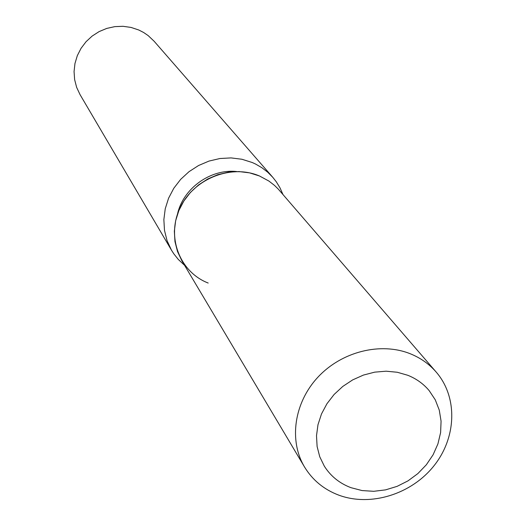 <?xml version="1.0" encoding="UTF-8"?>
<svg xmlns="http://www.w3.org/2000/svg" width="526" height="526" viewBox="0 0 526 526"><rect width="100%" height="100%" fill="white"/><g stroke="black" fill="none" stroke-linecap="round" stroke-linejoin="round"><path stroke-width="0.79" d="M407.781 375.281L397.268 372.257L386.123 371.198L374.722 372.145L363.446 375.071L352.676 379.89L342.781 386.439L334.095 394.487L326.922 403.771L321.485 413.969L317.98 424.725L316.507 435.692L317.106 446.489L319.749 456.759L324.332 466.167C330.696 476.201 339.579 483.374 350.993 487.687L362.066 490.567L373.723 491.304L385.545 489.877L397.117 486.353L408.025 480.849L417.881 473.571L426.343 464.774L433.102 454.773L437.921 443.911L440.61 432.582L441.071 421.181L439.276 410.122L435.265 399.819L429.183 390.64C423.469 383.822 416.336 378.7 407.781 375.281L397.268 372.257L386.123 371.198L374.722 372.145L363.446 375.071L352.676 379.89L342.781 386.439L334.095 394.487L326.922 403.771L321.485 413.969L317.98 424.725L316.507 435.692L317.106 446.489L319.749 456.759L324.332 466.167C330.696 476.201 339.579 483.374 350.993 487.687L362.066 490.567L373.723 491.304L385.545 489.877L397.117 486.353L408.025 480.849L417.881 473.571L426.343 464.774L433.102 454.773L437.921 443.911L440.61 432.582L441.071 421.181L439.276 410.122L435.265 399.819L429.183 390.64C423.469 383.822 416.336 378.7 407.781 375.281M436.225 372.112C429.196 364.025 420.544 357.904 410.247 353.748C380.607 341.834 341.611 351.605 317.875 377.221C294.06 402.778 288.695 440.571 304.521 466.983C312.595 480.205 324.055 489.614 338.915 495.196C370.764 506.946 411.437 494.223 433.957 465.812C456.621 437.507 457.936 397.202 436.225 372.112L278.267 189.097L274.5 185.402L268.911 181.062L259.496 175.986C231.131 163.75 193.509 178.774 180.037 207.915C166.131 236.878 179.688 272.054 208.191 283.047M236.693 171.542C210.492 168.662 183.048 188.433 177.479 214.194M282.949 194.475L280.042 187.933L276.321 181.825L272.784 177.315L267.681 172.186L261.928 167.748L255.603 164.066L252.263 162.527L241.934 159.26L231.039 157.905L219.94 158.517L209 161.074L198.578 165.506L189.031 171.667L180.674 179.346L173.784 188.288L168.583 198.203L165.243 208.75L163.862 219.579L164.48 230.342L167.064 240.678L171.522 250.258L173.85 253.874L178.314 259.463L184.58 265.341M272.784 177.315L154.138 41.258L148.181 35.61L143.644 32.5L138.732 29.982L131.046 27.431L122.979 26.3L114.78 26.635L106.732 28.417L99.098 31.606L92.122 36.09L86.04 41.718L81.057 48.313L77.322 55.644L74.968 63.482L74.061 71.562L74.633 79.617L76.651 87.388L80.051 94.627L171.522 250.258M259.496 175.986L249.541 172.857L239.034 171.575L228.33 172.186L217.777 174.685L207.731 178.985L198.526 184.948L190.478 192.378L183.844 201.024L178.847 210.591L175.645 220.769L174.343 231.21L174.967 241.572L177.499 251.513L181.838 260.718L304.521 466.983"/></g></svg>
